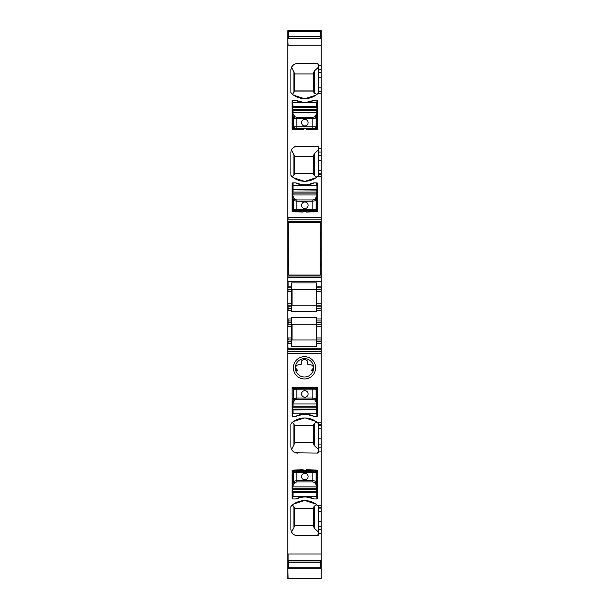 <?xml version="1.0" encoding="UTF-8"?>
<svg xmlns="http://www.w3.org/2000/svg" width="609" height="609" viewBox="0 0 609 609"><rect width="100%" height="100%" fill="white"/><g stroke="black" fill="none" stroke-linecap="round" stroke-linejoin="round"><path stroke-width="0.91" d="M292.701 402.64L292.701 416.343A0.655 0.655 0 0 1 292.038 415.681L292.038 387.491L303.092 387.157A2.626 2.626 0 0 0 306.563 387.157L317.616 387.491L317.616 415.681A0.655 0.655 0 0 1 316.962 416.343L316.634 409.644L292.701 409.971M292.701 403.965L316.962 403.965L316.962 409.971L316.634 409.119L293.028 409.119L293.028 413.861L316.962 413.861L316.962 416.343L314.008 416.343A20.325 20.325 0 0 0 295.647 416.343L292.701 416.343L292.701 413.861M314.8 388.481L316.962 388.473L316.634 406.157L293.028 406.157L293.028 388.146L316.627 388.146L316.962 388.473L316.109 389.79A1.309 1.309 -111.8 0 0 314.8 388.481L316.101 389.79L312.836 389.859L312.836 388.55L314.792 388.481M292.701 405.518L292.701 403.6M316.962 413.861L316.962 409.971M293.051 388.154L294.855 388.481L293.553 389.79L312.836 389.859L312.836 398.042L316.101 398.598L316.101 389.79M296.819 399.298L312.836 399.298L312.836 398.042L296.819 398.042L296.819 399.298L294.863 399.854L293.553 398.598L296.819 398.042L296.819 388.55L312.836 388.55M316.962 403.965L316.962 402.64M314.792 399.854L316.132 398.72A1.309 1.248 -15.7 0 1 314.83 399.968L312.836 399.298M292.723 388.481L293.553 389.79A1.309 1.309 111.8 0 1 294.855 388.481L296.819 388.55M292.746 402.48L293.523 398.72A1.309 1.248 -164.3 0 0 294.825 399.968L293.074 402.793L292.701 402.648M316.634 402.952L314.83 399.968M316.589 402.793L316.132 398.72M304.827 390.674A3.281 3.281 0 0 0 301.546 393.947A3.281 3.281 0 0 0 304.827 397.228A3.281 3.281 0 0 0 308.108 393.947A3.281 3.281 0 0 0 304.827 390.674M316.962 195.276L316.634 193.083L293.028 193.083L293.028 194.964L316.634 194.964L316.962 196.6L316.962 182.906L314.008 182.906A2.291 2.291 0 0 0 313.079 183.103A20.325 20.325 0 0 1 296.575 183.103A2.291 2.291 0 0 0 295.647 182.906A20.325 20.325 0 0 0 314.008 182.906M292.701 195.276L292.701 189.27L316.962 189.27M314.792 199.387L312.836 199.95L312.836 201.198L316.101 200.643L314.792 199.387L316.589 196.448L316.962 196.6L316.634 211.102L293.028 211.102L292.701 210.775L294.855 210.76L293.553 209.45A1.309 1.309 68.2 0 0 294.855 210.76L296.819 210.699L296.819 209.389L293.553 209.45L292.701 210.775L292.701 196.6L293.553 200.643L293.553 209.45M316.962 193.723L316.962 195.641M292.701 193.723L292.701 195.641M292.701 189.27L292.701 182.906A0.655 0.655 0 0 0 292.038 183.56L292.038 211.757L303.092 212.084A2.626 2.626 0 0 1 306.563 212.084L317.616 211.757L317.616 183.56A0.655 0.655 0 0 0 316.962 182.906M316.604 211.087L314.792 210.76L316.101 209.45L296.819 209.389L296.819 201.198L293.553 200.643L294.863 199.387L296.819 199.95L312.836 199.95M316.931 210.76L316.101 209.45A1.309 1.309 -68.2 0 1 314.8 210.76M316.916 196.76L316.132 200.528A1.309 1.248 15.7 0 0 314.83 199.272M293.028 196.288L294.825 199.272A1.309 1.248 164.3 0 0 293.523 200.528M304.827 208.575A3.281 3.281 0 0 0 308.108 205.294A3.281 3.281 0 0 0 304.827 202.013A3.281 3.281 0 0 0 301.546 205.294A3.281 3.281 0 0 0 304.827 208.575M316.962 112.657L316.634 110.465L293.028 110.465L293.028 112.345L316.634 112.345L316.962 113.982L316.962 100.287L314.008 100.287A2.291 2.291 0 0 0 313.079 100.485A20.325 20.325 0 0 1 296.575 100.485A2.291 2.291 0 0 0 295.647 100.287A20.325 20.325 0 0 0 314.008 100.287M292.701 112.657L292.701 106.651L316.962 106.651M292.723 128.141L316.634 128.476L293.028 128.476L292.701 128.149L294.855 128.141L293.553 126.832A1.309 1.309 68.2 0 0 294.855 128.141L296.819 128.08L296.819 126.763L293.553 126.832L292.701 128.149L292.701 113.974L293.553 118.024L293.553 126.832M296.819 117.324L296.819 118.58L312.836 118.58L316.101 118.024L314.792 116.768L316.589 113.83L316.962 113.974L316.634 128.476L316.962 128.149L316.109 126.832L296.819 126.763L296.819 118.58L293.553 118.024L294.863 116.768L296.819 117.324L312.836 117.324L312.836 128.08L296.819 128.08M292.701 111.104L292.701 113.023M316.962 102.761L316.962 100.287A0.655 0.655 0 0 1 317.616 100.942L317.616 129.138L306.563 129.466A2.626 2.626 0 0 0 303.092 129.466L292.038 129.138L292.038 100.942A0.655 0.655 0 0 1 292.701 100.287L293.028 107.504L316.634 107.504L316.634 102.761L292.701 102.761L292.701 100.287L295.647 100.287M292.701 102.761L292.701 106.651M314.792 128.141L316.101 126.832A1.309 1.309 -68.2 0 1 314.8 128.141L312.836 128.08M316.916 114.142L316.132 117.902A1.309 1.248 15.7 0 0 314.83 116.654M293.028 113.67L294.825 116.654A1.309 1.248 164.3 0 0 293.523 117.902M316.604 128.469L314.8 128.141M304.827 125.949A3.281 3.281 0 0 0 308.108 122.675A3.281 3.281 0 0 0 304.827 119.394A3.281 3.281 0 0 0 301.546 122.675A3.281 3.281 0 0 0 304.827 125.949M292.701 486.591L293.028 488.783L316.634 488.783L316.634 486.903L293.028 486.903L292.701 485.266L292.701 498.961A0.655 0.655 0 0 1 292.038 498.307L292.038 470.11L303.092 469.783A2.626 2.626 0 0 0 306.563 469.783L317.616 470.11L317.616 498.307A0.655 0.655 0 0 1 316.962 498.961L316.634 492.27L292.701 492.59M316.962 486.591L316.962 492.59L316.634 491.745L293.028 491.745L293.028 496.48L316.962 496.48L316.962 498.961L314.008 498.961A20.325 20.325 0 0 0 295.647 498.961L292.701 498.961L292.701 496.48M314.8 471.1L293.028 470.765L316.634 470.765L316.962 471.092L316.109 472.409A1.309 1.309 -111.8 0 0 314.8 471.1L316.101 472.417L312.836 472.477L312.836 471.168L314.792 471.107M294.863 482.473L296.819 481.917L296.819 480.661L293.553 481.224L294.863 482.473L293.074 485.411L292.701 485.266L293.028 470.765L292.701 471.092L293.553 472.417L312.836 472.477L312.836 480.661L316.101 481.224L316.109 472.409M316.634 470.765L316.962 485.266L316.101 481.224L314.792 482.473L312.836 481.917L296.819 481.917M292.701 488.144L292.701 486.218M316.962 488.144L316.962 486.218M316.962 496.48L316.962 492.59M292.723 471.1L294.855 471.1L293.553 472.417L293.553 481.224L292.746 485.099M294.825 482.594A1.309 1.248 -164.3 0 1 293.523 481.338M312.836 481.917L312.836 480.661L296.819 480.661L296.819 471.168L294.863 471.107A1.309 1.309 111.8 0 0 293.553 472.409M316.634 485.571L314.83 482.594A1.309 1.248 -15.7 0 0 316.132 481.338M304.827 473.292A3.281 3.281 0 0 0 301.546 476.573A3.281 3.281 0 0 0 304.827 479.846A3.281 3.281 0 0 0 308.108 476.573A3.281 3.281 0 0 0 304.827 473.292M291.711 289.458L291.384 305.193L321.217 305.193L321.217 287.821L316.634 287.821L316.634 289.458L292.038 289.458L292.038 305.193L316.634 305.193L316.634 306.837L321.217 306.837L321.217 305.193L316.634 305.193L316.634 289.458L292.038 289.458M316.634 322.572L321.217 322.572L321.217 318.964L316.634 318.964L316.634 324.209L292.038 324.209L292.038 339.951L316.634 339.951L288.11 339.951L288.11 337.98L291.384 337.98L291.384 324.209L316.634 324.209L316.634 337.98L321.217 337.98L321.217 343.225L316.634 343.225L316.634 346.513L291.384 346.513L291.384 343.225L288.11 343.225L288.11 341.588L291.384 341.588L291.384 337.98M294.337 508.195L313.353 508.195L294.337 508.309M294.337 91.053L313.353 91.053M313.353 90.931L294.337 90.931M294.337 173.672L313.353 173.672M313.353 173.55L294.337 173.55M294.337 425.569L313.353 425.569L294.337 425.691M316.809 422.113L314.465 423.483L313.353 424.968L313.353 443.558L313.353 425.691M292.038 194.705L292.701 194.705L292.038 194.705M316.962 194.705L317.616 194.705L316.962 194.705M292.038 112.086L292.701 112.086L292.038 112.086M316.962 112.086L317.616 112.086L316.962 112.086M304.371 359.424A3.114 3.114 0 0 0 301.409 362.157L301.386 362.538A3.114 3.114 0 0 1 301.394 362.271M301.196 364.235A1.309 1.309 0 0 1 300.739 364.684M301.386 363.558L300.077 364.867L298.6 364.867L300.077 364.867M296.073 366.161A3.114 3.114 0 0 1 297.162 365.217M297.557 370.082A0.655 0.655 0 0 1 297.748 370.538L295.487 367.866C295.928 365.849 296.964 364.844 298.6 364.867M296.355 369.572A1.964 1.964 0 0 1 295.761 368.94M307.614 363.558L307.614 362.538L307.614 363.558L308.923 364.867L310.4 364.867C312.036 364.844 313.072 365.849 313.513 367.866L311.252 370.538A0.655 0.655 0 0 1 311.443 370.082M313.239 368.94A1.964 1.964 0 0 1 312.645 369.572M311.838 365.217A3.114 3.114 0 0 1 312.927 366.161M308.923 364.867L310.4 364.867M308.261 364.684A1.309 1.309 0 0 1 307.804 364.235M307.142 360.886A3.114 3.114 0 0 1 307.614 362.538C308.299 359.013 301.295 358.404 301.409 362.157M316.809 504.732L314.465 506.102L313.353 507.586L313.353 526.176L313.353 525.308L294.337 525.308M314.465 506.102L314.465 528.338L313.353 526.176M313.353 508.195L313.353 507.586M313.353 525.308L313.353 508.309M293.896 506.597L293.896 527.615L294.337 526.176L294.337 507.586L292.457 504.914L291.308 505.904A19.671 19.671 0 0 1 317.685 505.455L318.598 506.863L318.18 505.904M313.353 442.69L294.337 442.69M314.465 423.483L314.465 445.719L313.353 443.558M313.353 425.569L313.353 424.968M293.896 423.978L293.896 444.996L294.337 443.558L294.337 424.968L292.457 422.288L291.308 423.285A19.671 19.671 0 0 1 317.685 422.829L318.598 424.237L318.18 423.285M292.038 339.951L292.038 324.209M318.598 149.7L314.465 153.521L313.353 155.691L313.353 174.281L314.465 175.765L316.809 177.128M313.353 156.551L294.337 156.551M291.209 150.727L291.551 149.875L294.337 155.691L294.337 174.281L292.457 176.953L291.308 175.963A19.671 19.671 0 0 0 317.685 176.412L318.598 175.004L318.18 175.963M318.598 67.074L314.465 70.903L313.353 73.065L313.353 91.654L314.465 93.139L316.809 94.509M313.353 73.933L294.337 73.933M291.209 68.101L291.551 67.249L294.337 73.065L294.337 91.654L292.457 94.334L291.308 93.344A19.671 19.671 0 0 0 317.685 93.794L318.598 92.385L318.18 93.344M297.253 415.856L302.353 414.546M307.187 414.531L312.409 415.856M317.616 404.536L316.962 404.536M292.701 404.536L292.038 404.536M297.253 498.482L302.353 497.165M307.187 497.15L312.409 498.482M317.616 487.154L316.962 487.154M292.701 487.154L292.038 487.154M314.465 528.338L318.598 532.167M293.896 527.615L291.551 531.992L292.602 533.537M287.783 30.732L287.783 554.023L321.217 554.023L321.217 533.712L318.598 533.712L317.289 535.676L295.677 535.433M294.908 535.166L293.074 534.009M297.451 535.676A6.554 6.554 0 0 1 290.896 529.122L290.995 530.287M291.209 531.139L291.551 531.992M290.896 529.122L290.896 506.863L291.308 505.904L290.896 506.863A1.309 1.309 0 0 1 291.308 505.904M315.85 504.031L305.208 500.606M304.279 500.606L293.645 504.031M314.465 445.719L318.598 449.549M293.896 444.996L291.551 449.373L292.602 450.919M321.217 533.712L321.217 451.094L318.598 451.094L317.289 453.058L295.677 452.814M294.908 452.548L293.074 451.383M297.451 453.058A6.554 6.554 0 0 1 290.896 446.504L290.995 447.668M291.209 448.521L291.551 449.373M290.896 446.504L290.896 424.237L291.308 423.285L290.896 424.237A1.309 1.309 0 0 1 291.308 423.285M315.85 421.413L305.208 417.987M304.279 417.987L293.645 421.413M291.711 324.209L288.11 324.209L288.11 318.964L291.384 318.964L291.384 317.616L316.634 317.616L316.634 318.964M297.253 183.385L302.353 184.702M307.187 184.71L312.409 183.385M297.253 100.767L302.353 102.076M307.187 102.091L312.409 100.767M315.85 177.828L305.208 181.261M304.279 181.261L293.645 177.828M317.289 146.183A1.309 1.309 0 0 1 318.598 147.492L317.289 146.183L297.451 146.183A6.554 6.554 0 0 0 290.896 152.745L290.896 175.004L291.308 175.963L290.896 175.004A1.309 1.309 0 0 0 291.308 175.963M290.896 152.745L290.995 151.572M297.451 146.183L295.677 146.426M294.908 146.7L293.074 147.858M292.602 148.33L291.551 149.875M315.85 95.21L305.208 98.643M304.279 98.643L293.645 95.21M317.289 63.564A1.309 1.309 0 0 1 318.598 64.874L317.289 63.564L297.451 63.564A6.554 6.554 0 0 0 290.896 70.119L290.896 92.385L291.308 93.344L290.896 92.385A1.309 1.309 0 0 0 291.308 93.344M290.896 70.119L290.995 68.954M297.451 63.564L295.677 63.808M294.908 64.074L293.074 65.239M292.602 65.711L291.551 67.249M316.634 287.821L316.634 282.896L291.384 282.896L291.384 286.177L288.11 286.177L288.11 287.821L291.384 287.821L291.384 286.177M309.844 377.595A11.145 11.145 0 0 1 294.718 373.157A11.145 11.145 0 0 1 299.156 358.031A11.145 11.145 0 0 1 314.282 362.469A11.145 11.145 0 0 1 309.844 377.595M295.738 370.561A9.181 9.181 0 0 1 310.324 360.718A9.181 9.181 0 0 1 308.9 375.875A9.181 9.181 0 0 1 295.738 370.561L297.748 370.538L295.738 370.561M314.008 416.343A2.291 2.291 0 0 1 313.079 416.145A20.325 20.325 0 0 0 296.575 416.145A2.291 2.291 0 0 1 295.647 416.343M314.008 498.961A2.291 2.291 0 0 1 313.079 498.763A20.325 20.325 0 0 0 296.575 498.763A2.291 2.291 0 0 1 295.647 498.961M318.598 533.712L318.598 526.686L321.217 526.686M321.217 521.456L318.598 521.456L318.598 526.686M318.598 521.456L318.598 511.37L321.217 511.37M321.217 508.096L318.598 508.096L318.598 511.37M318.598 508.096L318.598 506.863M318.598 534.367A1.309 1.309 0 0 1 317.289 535.676M318.598 451.094L318.598 444.06L321.217 444.06L321.217 447.173L318.598 447.173M321.217 444.06L321.217 438.838L318.598 438.838L318.598 444.06M318.598 438.838L318.598 428.751L321.217 428.751L321.217 438.838M321.217 428.751L321.217 425.478L318.598 425.478L318.598 428.751M318.598 425.478L318.598 424.237M318.598 451.749A1.309 1.309 0 0 1 317.289 453.058M291.384 343.225L291.384 341.588M291.384 324.209L291.384 320.935L287.783 320.935M287.783 308.474L291.384 308.474L291.384 311.793L316.634 311.793L316.634 310.438L321.217 310.438L321.217 318.964M316.634 306.837L316.634 310.438M316.634 343.225L316.634 337.98M291.384 318.964L291.384 320.935M287.783 305.193L291.384 305.193L291.384 308.474M291.384 287.821L291.384 305.193M287.783 289.458L291.384 289.458M288.765 249.355L287.783 249.378M288.11 234.541L288.765 234.671M295.647 182.906L292.701 182.906M318.598 147.492L318.598 175.004M318.598 64.874L318.598 92.385M320.235 566.355L321.217 566.355L321.217 578.55L287.783 578.55L287.783 568.159M287.783 554.023L287.783 566.355L288.765 566.355M320.235 564.992L321.217 564.992L321.217 566.355M321.217 564.992L321.217 560.889L287.783 560.889M321.217 554.023L321.217 560.889M321.217 451.094L321.217 447.173M321.217 425.478L321.217 343.225M316.634 339.951L321.217 339.951L316.634 339.951M321.217 322.572L321.217 337.98M321.217 324.209L316.634 324.209M321.217 320.935L316.634 320.935M316.634 308.474L321.217 308.474L321.217 310.438M321.217 308.474L321.217 306.837M321.217 289.458L316.634 289.458M321.217 287.821L321.217 286.177L316.634 286.177M287.783 276.014L321.217 276.014L321.217 286.177M321.217 276.014L321.217 248.221L320.235 248.251M320.235 263.065L321.217 263.065M321.217 248.221L321.217 236.635L320.235 236.635M320.235 222.902L321.217 222.902L321.217 236.635M321.217 222.902L321.217 221.592L287.783 221.592M287.783 217.322L321.217 217.322L321.217 221.592M318.598 173.771L321.217 173.771L321.217 217.322M321.217 173.771L321.217 38.352L287.783 38.352M320.235 36.662L321.217 36.662L321.217 38.352M321.217 36.662L321.217 32.886L320.235 32.886M287.783 32.886L288.765 32.886M287.783 34.249L288.11 30.45L321.217 30.45L321.217 32.886M287.783 566.355L287.783 568.517M321.217 348.142L288.11 348.142L321.217 348.165M287.783 343.225L288.11 349.414L321.217 349.414M287.783 339.951L287.783 341.588M287.783 324.209L288.11 326.18L291.384 326.18M288.11 286.177L288.11 281.259L321.217 281.259M311.252 370.561L313.262 370.561L311.252 370.561M320.235 560.889L320.235 562.746L288.765 562.746L288.765 560.889M320.235 562.746L320.235 567.839L288.765 567.839L288.765 562.746M320.235 222.574L288.765 222.574L288.765 275.032L320.235 275.032L320.235 222.574M320.235 31.409L288.765 31.409L288.765 36.494L320.235 36.494L320.235 31.409M320.235 38.352L320.235 36.494M288.765 38.352L288.765 36.494M292.701 406.157L293.028 407.177L316.634 407.177L316.962 409.446M316.962 407.177L316.962 406.157M292.701 409.446L292.701 407.177M293.523 398.72L293.553 389.79M316.962 193.083L316.634 192.071L293.028 192.071L293.028 182.906M292.701 192.071L292.701 193.083M292.701 189.795L316.634 190.122L316.962 192.071M316.634 182.906L316.634 185.38L292.701 185.38M316.962 189.795L316.962 185.38M296.819 199.95L296.819 201.198L312.836 201.198L312.836 210.699L296.819 210.699M316.132 200.528L316.101 209.45M314.792 210.76L312.836 210.699M316.962 110.465L316.634 109.445L293.028 109.445L292.701 107.176M292.701 109.445L292.701 110.465M316.962 107.176L316.962 109.445M316.132 117.902L316.101 126.832M314.792 116.768L312.836 117.324M292.701 488.783L293.028 489.796L316.634 489.796L316.962 492.064M316.962 489.796L316.962 488.783M292.701 492.064L292.701 489.796M296.819 471.168L312.836 471.168M317.616 404.894L316.962 404.894M292.701 404.894L292.038 404.894M317.616 406.553L316.962 406.553M292.701 406.553L292.038 406.553M317.616 412.057L316.962 412.057M292.701 412.057L292.038 412.057M292.701 413.717L292.038 413.717M316.962 413.717L317.616 413.717M317.616 487.52L316.962 487.52M292.701 487.52L292.038 487.52M317.616 489.179L316.962 489.179M292.701 489.179L292.038 489.179M317.616 494.675L316.962 494.675M292.701 494.675L292.038 494.675M292.701 496.335L292.038 496.335M316.962 496.335L317.616 496.335M317.616 185.524L316.962 185.524M292.701 185.524L292.038 185.524M292.038 187.191L292.701 187.191M316.962 187.191L317.616 187.191M317.616 192.688L316.962 192.688M292.701 192.688L292.038 192.688M292.038 194.347L292.701 194.347M316.962 194.347L317.616 194.347M317.616 102.906L316.962 102.906M292.701 102.906L292.038 102.906M292.038 104.565L292.701 104.565M316.962 104.565L317.616 104.565M317.616 110.069L316.962 110.069M292.701 110.069L292.038 110.069M292.038 111.729L292.701 111.729M316.962 111.729L317.616 111.729M293.896 154.252L293.896 175.263M314.465 153.521L314.465 175.765M293.896 71.626L293.896 92.644M314.465 70.903L314.465 93.139M317.616 398.636L316.962 398.636M292.701 398.636L292.038 398.636M317.616 400.029L316.962 400.029M292.701 400.029L292.038 400.029M317.616 404.247L316.962 404.247M292.701 404.247L292.038 404.247M317.616 481.255L316.962 481.255M292.701 481.255L292.038 481.255M317.616 482.648L316.962 482.648M292.701 482.648L292.038 482.648M317.616 486.865L316.962 486.865M292.701 486.865L292.038 486.865M292.038 194.994L292.701 194.994M316.962 194.994L317.616 194.994M317.616 199.219L316.962 199.219M292.701 199.219L292.038 199.219M292.038 200.612L292.701 200.612M316.962 200.612L317.616 200.612M292.038 112.376L292.701 112.376M316.962 112.376L317.616 112.376M317.616 116.601L316.962 116.601M292.701 116.601L292.038 116.601M292.038 117.986L292.701 117.986M316.962 117.986L317.616 117.986M291.384 322.572L287.783 322.572M291.384 306.837L288.11 306.837L288.11 310.438L291.384 310.438M291.384 303.229L288.11 303.229L287.783 306.837M291.384 291.422L288.11 291.422L287.783 287.821M287.783 263.157L288.11 260.972L288.765 260.972M288.11 263.157L288.765 263.157M287.783 564.992L288.11 578.55M288.11 564.992L288.765 564.992M287.783 564.018L288.11 562.587L288.765 562.587M320.235 562.587L321.217 562.587M288.11 564.018L288.765 564.018M320.235 564.018L321.217 564.018M287.783 561.155L288.765 561.665M320.235 561.665L321.217 561.665M288.11 561.155L288.765 561.155M320.235 561.155L321.217 561.155M288.11 554.023L288.11 560.524L321.217 560.524M321.217 529.792L318.598 529.792M318.598 507.419L321.217 507.419M321.217 505.455L317.685 505.455M318.598 424.8L321.217 424.8M321.217 422.829L317.685 422.829M287.783 351.751L288.11 353.631L321.217 353.631M288.11 351.751L321.217 351.751M321.217 341.588L316.634 341.588M321.217 326.18L316.634 326.18M321.217 303.229L316.634 303.229M321.217 291.422L316.634 291.422M287.783 274.705L288.11 277.331L321.217 277.331M288.11 274.705L288.765 274.705M320.235 274.705L321.217 274.705M287.783 264.626L288.765 265.25M320.235 265.25L321.217 265.25M288.11 264.626L288.765 264.626M320.235 264.626L321.217 264.626M320.235 263.08L321.217 263.08M320.235 262.936L321.217 262.936M321.217 234.45L320.235 234.45M287.783 232.364L288.765 232.988M320.235 232.988L321.217 232.988M288.11 232.364L288.765 232.364M320.235 232.364L321.217 232.364M287.783 222.902L288.765 222.902M288.11 222.902L288.11 221.531L321.217 221.531M288.11 217.322L288.11 219.194L321.217 219.194M317.685 176.412L321.217 176.412M318.598 174.448L321.217 174.448M318.598 170.49L321.217 170.49M318.598 160.411L321.217 160.411M318.598 155.181L321.217 155.181M318.598 152.067L321.217 152.067M318.598 148.154L321.217 148.154M317.685 93.794L321.217 93.794M318.598 91.822L321.217 91.822M318.598 91.152L321.217 91.152M318.598 87.871L321.217 87.871M318.598 77.785L321.217 77.785M318.598 72.562L321.217 72.562M318.598 69.449L321.217 69.449M318.598 65.528L321.217 65.528M287.783 38.717L288.11 45.226L321.217 45.226M288.11 38.717L321.217 38.717M287.783 37.575L288.765 38.085M320.235 38.085L321.217 38.085M288.11 37.575L288.765 37.575M320.235 37.575L321.217 37.575M287.783 36.662L288.11 35.231L288.765 35.231M320.235 35.231L321.217 35.231M288.11 36.662L288.765 36.662M288.11 34.249L288.765 34.249M320.235 34.249L321.217 34.249M287.783 568.791L321.217 568.791"/></g></svg>
